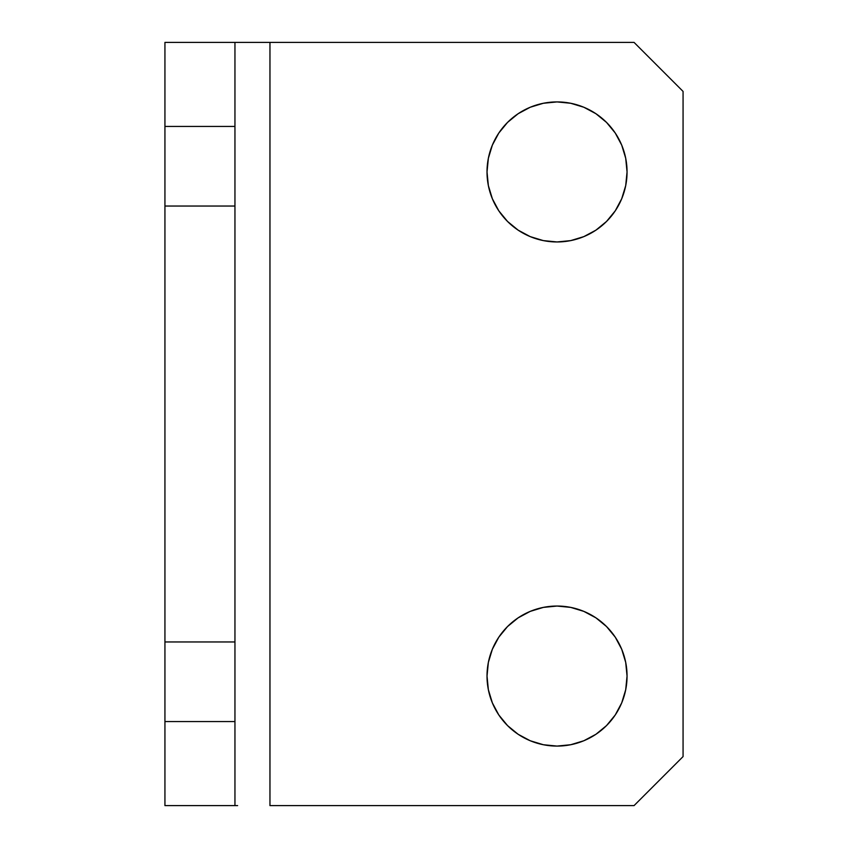 <?xml version="1.0" encoding="UTF-8"?>
<svg xmlns="http://www.w3.org/2000/svg" width="848" height="848" viewBox="0 0 848 848"><rect width="100%" height="100%" fill="white"/><g stroke="black" fill="none" stroke-linecap="round" stroke-linejoin="round"><path stroke-width="1.27" d="M557.03 241.956A70.024 70.024 0 0 1 487.017 171.932A70.024 70.024 0 0 1 557.03 101.919L570.693 103.265L557.03 101.919L543.377 103.265L557.03 101.919A70.024 70.024 0 0 1 627.054 171.932A70.024 70.024 0 0 1 557.03 241.956L543.377 240.609L557.03 241.956L570.693 240.609L557.03 241.956M557.03 746.081A70.024 70.024 0 0 1 487.017 676.068A70.024 70.024 0 0 1 557.03 606.044L570.693 607.391L557.03 606.044L543.377 607.391L557.03 606.044A70.024 70.024 0 0 1 627.054 676.068A70.024 70.024 0 0 1 557.03 746.081L543.377 744.735L557.03 746.081L570.693 744.735L557.03 746.081M234.949 42.4L164.936 42.4L164.936 126.426L234.949 126.426L234.949 206.043L164.936 206.043L164.936 126.426L164.936 805.6L234.949 805.6L234.949 42.4L164.936 42.4L164.936 126.426L234.949 126.426L234.949 42.4L634.06 42.4L683.064 91.414L683.064 756.586L683.064 91.414L634.06 42.4L269.961 42.4L269.961 805.6L269.961 42.4L237.62 42.4M498.815 210.834L492.349 198.729L498.815 210.834L507.528 221.445L518.139 230.147L530.244 236.624L543.377 240.609M488.363 185.595L487.017 171.932L488.363 158.279L487.017 171.932L488.363 185.595L492.349 198.729M492.349 145.135L498.815 133.03L507.528 122.419L498.815 133.03L492.349 145.135L488.363 158.279M498.815 714.97L492.349 702.865L498.815 714.97L507.528 725.581L518.139 734.283L530.244 740.76L543.377 744.735M488.363 689.721L487.017 676.068L488.363 662.405L487.017 676.068L488.363 689.721L492.349 702.865M492.349 649.271L498.815 637.166L507.528 626.555L498.815 637.166L492.349 649.271L488.363 662.405M683.064 756.586L634.06 805.6L269.961 805.6L634.06 805.6L683.064 756.586M543.377 103.265L530.244 107.24L518.139 113.717L507.528 122.419M570.693 240.609L583.827 236.624L595.932 230.147L606.543 221.445L615.256 210.834L621.722 198.729L625.707 185.595L627.054 171.932L625.707 158.279L621.722 145.135L615.256 133.03L606.543 122.419L595.932 113.717L583.827 107.24L570.693 103.265M543.377 607.391L530.244 611.376L518.139 617.853L507.528 626.555M570.693 744.735L583.827 740.76L595.932 734.283L606.543 725.581L615.256 714.97L621.722 702.865L625.707 689.721L627.054 676.068L625.707 662.405L621.722 649.271L615.256 637.166L606.543 626.555L595.932 617.853L583.827 611.376L570.693 607.391M234.949 721.574L164.936 721.574L164.936 641.957L234.949 641.957L234.949 805.6L164.936 805.6L164.936 721.574L234.949 721.574M237.62 805.6L234.949 805.6M164.936 641.957L164.936 206.043L234.949 206.043L234.949 641.957L164.936 641.957"/></g></svg>
